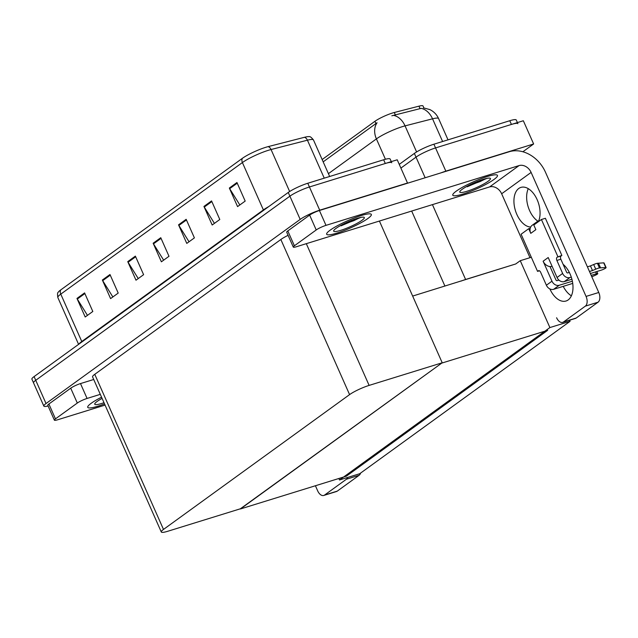 <?xml version="1.0" encoding="UTF-8"?>
<svg xmlns="http://www.w3.org/2000/svg" width="638" height="638" viewBox="0 0 638 638"><rect width="100%" height="100%" fill="white"/><g stroke="black" fill="none" stroke-linecap="round" stroke-linejoin="round"><path stroke-width="0.96" d="M322.15 159.532L374.937 121.292A13.892 2.193 -23.9 0 1 392.514 113.006A13.892 2.193 -23.9 0 1 394.276 112.503L418.951 106.163A13.892 2.193 -23.9 0 1 423.034 106.004L423.871 107.91M531.31 257.274L520.257 260.695L515.735 263.965L465.604 279.484A15.432 2.44 156.1 0 0 461.083 281.079M515.735 263.965L412.65 296.072M425.155 177.763L416.016 157.139L400.895 168.089L416.016 157.139A15.432 2.44 -23.9 0 1 435.547 147.928L523.335 120.749L533.631 143.973L522.873 151.764M441.049 172.842A15.432 2.44 -23.9 0 1 445.842 171.151L533.631 143.973M570.069 321.321L549.892 327.565L339.52 479.975L359.696 473.731L570.069 321.321L569.59 320.236M339.52 479.975L338.866 478.492M549.892 327.565L520.257 260.695M240.351 508.797L441.751 363.11L547.699 330.309L346.362 476.171L240.422 508.965M48.097 405.983A15.432 2.44 -23.9 0 1 43.839 406.087L33.543 382.872A15.432 2.44 -23.9 0 1 35.736 380.304L289.891 196.177A15.432 2.44 -23.9 0 1 309.43 186.974L397.219 159.795L407.507 183.018L406.996 183.385M43.839 406.087A15.432 2.44 -23.9 0 1 46.032 403.527L300.179 219.4A15.432 2.44 -23.9 0 1 319.718 210.189L407.507 183.018M442.214 362.775L369.123 385.4A15.432 2.44 156.1 0 0 349.584 394.611L163.488 529.428A15.432 2.44 156.1 0 0 161.294 531.996A15.432 2.44 156.1 0 0 167.786 531.263L240.877 508.638L442.214 362.775L379.403 221.043M288.081 235.318A15.432 2.44 156.1 0 0 280.848 239.505L94.759 374.323A15.432 2.44 156.1 0 0 92.566 376.883L161.294 531.996M423.48 107.87L429.813 109.569C433.816 111.522 436.743 114.529 438.593 118.58A20.576 3.254 156.1 0 0 432.548 118.82L405.05 125.877A20.576 3.254 156.1 0 0 402.45 126.619A20.576 3.254 156.1 0 0 376.404 138.901A18.008 14.275 -125.9 0 1 377.058 122.751L323.171 161.845M442.605 141.516L432.548 118.82A18.008 12.919 -104.4 0 0 421.176 108.364L391.844 115.781M399.244 164.373L414.365 153.423L416.016 157.139A15.432 2.44 -23.9 0 1 435.547 147.928L511.421 124.442A15.432 2.44 -23.9 0 1 517.912 123.708M414.365 153.423A15.432 2.44 -23.9 0 1 433.904 144.212L509.778 120.726A15.432 2.44 -23.9 0 1 516.262 119.992L517.418 122.584M60.714 289.931A5.144 4.075 54.1 0 0 60.777 294.134A20.576 3.254 156.1 0 0 57.851 297.555C57.348 294.317 57.476 292.555 58.225 292.26A18.518 2.927 -23.9 0 1 60.714 289.931L242.344 158.352A18.518 2.927 -23.9 0 1 265.783 147.298A18.518 2.927 -23.9 0 1 268.127 146.628L304.501 137.29A18.518 2.927 -23.9 0 1 309.302 136.676C310.02 136.317 311.416 137.409 313.473 139.961A20.576 3.254 156.1 0 0 307.428 140.193A5.144 3.692 -104.4 0 0 304.501 137.29M391.293 161.629L390.145 159.037A15.432 2.44 -23.9 0 0 383.653 159.771L307.779 183.258A15.432 2.44 -23.9 0 0 288.248 192.461L34.093 376.587A15.432 2.44 -23.9 0 0 31.9 379.155L33.543 382.872A15.432 2.44 -23.9 0 1 35.736 380.304L289.891 196.177A15.432 2.44 -23.9 0 1 309.43 186.974L385.296 163.488A15.432 2.44 -23.9 0 1 391.788 162.754M87.462 315.355L77.302 299.055A4.115 3.262 -125.9 0 1 76.967 298.424L85.197 316.998L92.813 311.48L84.583 292.906L76.967 298.424M112.854 296.957L102.694 280.656A4.115 3.262 -125.9 0 1 102.359 280.026L110.589 298.6L118.205 293.081L109.975 274.507L102.359 280.026M138.247 278.559L128.086 262.258A4.115 3.262 -125.9 0 1 127.752 261.628L135.99 280.202L143.606 274.683L135.376 256.109L127.752 261.628M239.832 204.973L229.672 188.665A4.115 3.262 -125.9 0 1 229.337 188.035L237.567 206.608L245.183 201.09L236.953 182.516L229.337 188.035M214.432 223.372L204.272 207.063A4.115 3.262 -125.9 0 1 203.937 206.433L212.175 225.007L219.791 219.488L211.561 200.914L203.937 206.433M189.039 241.77L178.879 225.461A4.115 3.262 -125.9 0 1 178.544 224.831L186.774 243.405L194.399 237.886L186.16 219.312L178.544 224.831M163.647 260.16L153.487 243.86A4.115 3.262 -125.9 0 1 153.152 243.23L161.382 261.803L168.998 256.285L160.768 237.711L153.152 243.23M571.369 295.817A20.576 12.114 72.8 0 1 563.226 286.35M563.115 264.331A20.576 12.114 72.8 0 1 572.693 283.089A20.576 12.114 72.8 0 1 568.155 299.94A20.576 12.114 72.8 0 1 566.01 301.016A20.576 12.114 72.8 0 1 549.852 288.902M336.936 233.085A24.435 3.868 156.1 0 0 360.438 223.053A24.435 3.868 156.1 0 0 371.34 214.448A24.435 3.868 156.1 0 0 361.068 215.604A24.435 3.868 156.1 0 0 337.566 225.637A24.435 3.868 156.1 0 0 326.664 234.25A24.435 3.868 156.1 0 0 336.936 233.085A24.435 3.868 -23.9 0 1 326.664 234.25A24.435 3.868 -23.9 0 1 337.566 225.637A24.435 3.868 -23.9 0 1 361.068 215.604A24.435 3.868 -23.9 0 1 371.34 214.448A24.435 3.868 -23.9 0 1 360.438 223.053A24.435 3.868 -23.9 0 1 336.936 233.085M463.06 194.04A24.435 3.868 156.1 0 0 486.563 184.015A24.435 3.868 156.1 0 0 497.465 175.402A24.435 3.868 156.1 0 0 487.185 176.566A24.435 3.868 156.1 0 0 463.69 186.599A24.435 3.868 156.1 0 0 452.781 195.204A24.435 3.868 156.1 0 0 463.06 194.04A24.435 3.868 -23.9 0 1 452.781 195.204A24.435 3.868 -23.9 0 1 463.69 186.599A24.435 3.868 -23.9 0 1 487.185 176.566A24.435 3.868 -23.9 0 1 497.465 175.402A24.435 3.868 -23.9 0 1 486.563 184.015A24.435 3.868 -23.9 0 1 463.06 194.04M530.688 227.032A20.576 12.114 72.8 0 1 514.882 208.682A20.576 12.114 72.8 0 1 520.911 187.397A20.576 12.114 72.8 0 1 536.343 197.987A20.576 12.114 72.8 0 1 538.44 221.514L538.488 221.625M294.389 245.782L316.225 229.959L309.645 215.102A7.72 1.22 -23.9 0 1 319.407 210.5L509.284 151.716A30.863 24.467 54.1 0 1 545.466 172.204L598.771 292.483A7.72 4.546 72.8 0 1 598.045 302.205L585.333 306.144A7.72 4.546 -107.2 0 0 586.059 296.415L531.111 172.419L501.651 193.769A10.288 8.158 54.1 0 0 489.593 186.934L296.534 246.699A7.72 1.22 156.1 0 1 293.289 247.066A7.72 1.22 156.1 0 1 294.389 245.782L287.802 230.924L309.645 215.102M293.289 247.066L286.709 232.208A7.72 1.22 -23.9 0 1 287.802 230.924M537.914 221.187A20.576 12.114 72.8 0 1 528.272 188.665M556.599 317.756A7.72 4.546 -107.2 0 0 562.692 322.373A7.72 4.546 -107.2 0 0 563.498 321.967L576.202 318.027L598.045 302.205M576.202 318.027A7.72 4.546 72.8 0 1 575.396 318.434L562.692 322.373M563.498 321.967L585.333 306.144M529.979 257.688L501.651 193.769M489.593 186.934L519.045 165.593L325.994 225.358A7.72 1.22 156.1 0 0 316.225 229.959M519.045 165.593A10.288 8.158 -125.9 0 1 531.111 172.419M98.021 406.175A24.435 3.868 156.1 0 0 104.536 403.902A24.435 3.868 -23.9 0 1 98.021 406.175A24.435 3.868 -23.9 0 1 87.741 407.331A24.435 3.868 156.1 0 0 98.021 406.175M55.466 418.871A7.72 1.22 156.1 0 0 54.374 420.155L47.786 405.289A7.72 1.22 -23.9 0 1 48.887 404.014L55.466 418.871L77.31 403.049L70.722 388.191A7.72 1.22 -23.9 0 1 80.492 383.582L93.714 379.49M48.887 404.014L70.722 388.191M360.59 473.085A7.72 4.546 72.8 0 1 359.13 475.294L346.418 479.234A7.72 4.546 -107.2 0 0 347.726 477.431M315.419 485.749L317.676 490.845A7.72 4.546 -107.2 0 0 323.769 495.455A7.72 4.546 -107.2 0 0 324.575 495.056L337.287 491.116L359.13 475.294M337.287 491.116A7.72 4.546 72.8 0 1 336.481 491.523L323.769 495.455M324.575 495.056L346.418 479.234M101.562 397.195A24.435 3.868 156.1 0 0 87.741 407.331A24.435 3.868 -23.9 0 1 101.562 397.195M100.302 394.348L87.079 398.447A7.72 1.22 156.1 0 0 77.31 403.049M54.374 420.155A7.72 1.22 156.1 0 0 57.619 419.788L105.063 405.098M558.92 280.082L557.149 280.632A1.029 0.813 -125.9 0 1 555.945 279.946L550.004 266.548A7.72 6.117 -125.9 0 1 543.121 261.213L548.202 257.529L557.054 277.498L562.636 273.455L556.878 260.448A2.576 1.515 72.8 0 1 557.118 257.21L561.855 255.423L545.386 218.276L541.415 219.504L533.799 225.023L535.856 229.664L530.776 233.349A7.72 6.117 -125.9 0 1 530.234 228.229L528.719 228.699L521.102 234.218L537.563 271.373L539.429 270.799M551.974 281.183A6.173 4.897 54.1 0 0 559.207 285.274L553.625 289.325A6.173 4.897 -125.9 0 1 546.383 285.226L551.974 281.183L543.121 261.213M559.207 285.274L572.374 281.199M591.187 275.377L596.394 273.766A3.286 0.518 -23.9 0 1 597.774 273.606A3.286 0.518 -23.9 0 1 594.64 275.56L591.801 276.756M562.636 273.455A6.173 4.897 54.1 0 0 569.878 277.546L564.287 281.597L571.911 279.237M590.365 273.527L601.475 270.081A3.286 0.518 -23.9 0 0 604.633 268.734A3.286 0.518 -23.9 0 0 606.1 267.577A3.286 0.518 -23.9 0 0 605.773 267.497L599.457 267.944L597.399 263.295L598.484 263.207L600.541 267.848M564.287 281.597A6.173 4.897 -125.9 0 1 557.054 277.498M530.776 233.349L528.719 228.699M569.343 272.434L567.82 272.904A1.029 0.813 -125.9 0 1 566.608 272.219L560.85 259.219A2.576 1.515 72.8 0 1 561.089 255.974L561.855 255.423M569.878 277.546L571.281 277.115M589.464 271.485L592.503 270.544L590.445 265.902L593.675 264.523A5.144 0.813 -23.9 0 1 597.399 263.295M593.675 264.523L595.732 269.172A5.144 0.813 -23.9 0 1 599.457 267.944M595.732 269.172L592.503 270.544M587.407 266.844L590.445 265.902M557.883 256.651L541.415 219.504M537.563 271.373L538.328 270.823A2.576 1.515 72.8 0 1 538.592 270.687A2.576 1.515 72.8 0 1 540.625 272.227L546.383 285.226M553.625 289.325L572.733 283.408M606.1 267.577L604.042 262.936A3.286 0.518 156.1 0 0 603.715 262.856L598.484 263.207M530.234 228.229A7.72 6.117 -125.9 0 1 532.212 225.254L537.284 221.569A7.72 6.117 -125.9 0 1 538.719 220.86M535.601 223.715A7.72 6.117 -125.9 0 1 537.284 221.569M552.109 266.349A7.72 6.117 -125.9 0 1 550.004 266.548M483.405 179.302A16.771 2.656 -23.9 0 1 490.088 178.209A16.771 2.656 -23.9 0 1 484.011 183.848A16.771 2.656 -23.9 0 1 466.841 191.304A16.771 2.656 -23.9 0 1 459.815 191.623A16.771 2.656 -23.9 0 1 483.405 179.302M486.914 178.377L467.175 186.782M471.801 183.903L482.384 179.629M467.662 185.985L480.063 181.591L486.204 178.536M357.28 218.348A16.771 2.656 -23.9 0 1 363.971 217.247A16.771 2.656 -23.9 0 1 357.886 222.885A16.771 2.656 -23.9 0 1 340.724 230.342A16.771 2.656 -23.9 0 1 333.69 230.669A16.771 2.656 -23.9 0 1 357.28 218.348M360.797 217.422L341.059 225.828M345.684 222.949L356.259 218.674M341.537 225.023L353.946 220.636L360.079 217.574M104.002 402.706A16.771 2.656 -23.9 0 1 101.801 403.431A16.771 2.656 -23.9 0 1 94.775 403.75A16.771 2.656 -23.9 0 1 102.096 398.399M394.276 112.503L395.401 115.031M465.604 279.484L432.436 204.631M445.842 171.151L433.904 144.212M444.917 286.079L411.67 211.058M374.937 121.292L375.957 123.605M418.951 106.163L420.067 108.691M46.032 403.527L34.093 376.587M319.718 210.189L307.779 183.258M300.179 219.4L288.248 192.461M349.584 394.611L280.848 239.505M369.123 385.4L306.312 243.676M163.488 529.428L94.759 374.323M393.606 115.406A18.008 12.919 -104.4 0 1 405.05 125.877L416.606 151.948M385.424 159.261L376.404 138.901L328.411 173.664M509.778 120.726L511.421 124.442M81.935 341.928A5.144 4.075 54.1 0 0 81.768 341.505L263.39 209.926A20.576 3.254 -23.9 0 1 268.765 206.576M79.032 344.034A20.576 3.254 -23.9 0 1 81.768 341.505L60.777 294.134L242.4 162.554A5.144 4.075 -125.9 0 1 242.344 158.352M324.248 178.161L307.428 140.193L271.054 149.531A20.576 3.254 156.1 0 0 268.446 150.281A20.576 3.254 156.1 0 0 242.4 162.554L263.39 209.926A5.144 4.075 54.1 0 1 263.558 210.349M268.127 146.628A5.144 3.692 -104.4 0 1 271.054 149.531L289.652 191.512M383.653 159.771L385.296 163.488M153.487 243.86L161.063 238.365M178.879 225.461L186.456 219.966M204.272 207.063L211.848 201.576M229.672 188.665L237.248 183.178M128.086 262.258L135.663 256.763M102.694 280.656L110.27 275.161M77.302 299.055L84.878 293.56M586.059 296.415L598.771 292.483M319.407 210.5L325.994 225.358M80.492 383.582L87.079 398.447M595.573 271.908L596.394 273.766M556.878 260.448L560.85 259.219M557.118 257.21L561.089 255.974M538.328 270.823L538.895 270.648M603.715 262.856L605.773 267.497M438.593 118.58L448.02 139.842M57.851 297.555L78.586 344.353M313.473 139.961L329.663 176.487M596.849 271.517L597.774 273.606"/></g></svg>
